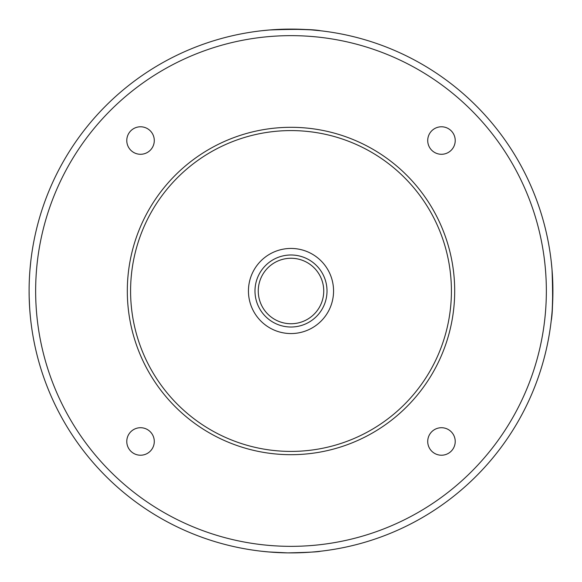<?xml version="1.0" encoding="UTF-8"?>
<svg xmlns="http://www.w3.org/2000/svg" width="582" height="582" viewBox="0 0 582 582"><rect width="100%" height="100%" fill="white"/><g stroke="black" fill="none" stroke-linecap="round" stroke-linejoin="round"><path stroke-width="0.87" d="M29.937 270.041L30.046 268.782M30.257 266.425L30.366 265.261M30.722 261.885L30.679 262.256M30.62 262.817L30.271 266.243M30.679 319.729L30.722 320.093M30.722 320.122L30.686 319.744M30.402 317.117L30.242 315.408M29.413 303.855L29.347 302.458M297.657 552.813L300.836 552.718M304.597 552.544L307.325 552.391M307.398 552.383L310.133 552.202M311.916 552.063L315.051 551.794M315.517 551.751L316.157 551.685M289.654 552.9L288.032 552.885C307.82 552.427 318.623 551.882 320.442 551.241L318.972 551.401M319.729 551.321L320.093 551.278M320.122 551.278L319.744 551.314M319.183 551.38L318.31 551.474M317.117 551.598L315.67 551.736M270.026 552.056L268.782 551.954M266.563 551.758L263.21 551.423M262.387 551.336L261.856 551.27M261.885 551.278L262.256 551.321M262.817 551.38L266.243 551.729M261.871 30.722L262.46 30.657M319.802 30.686L311.646 29.915M307.216 29.602L297.249 29.173M290.658 29.1L286.468 29.136M281.324 29.282L280.007 29.333M551.314 319.802L551.518 317.896M291.386 323.738A32.738 32.738 0 0 0 319.154 274.297A32.738 32.738 0 0 0 262.46 274.966A32.738 32.738 0 0 0 291.386 323.738M291.422 327.011A36.011 36.011 0 0 1 254.989 291.284A36.011 36.011 0 0 1 290.862 254.989A36.011 36.011 0 0 1 327.011 291A36.011 36.011 0 0 1 291.422 327.011M333.559 291A42.559 42.559 0 0 1 269.721 327.855A42.559 42.559 0 0 1 269.721 254.145A42.559 42.559 0 0 1 333.559 291M130.586 291A160.414 160.414 0 0 0 371.207 429.923A160.414 160.414 0 0 0 371.207 152.077A160.414 160.414 0 0 0 130.586 291M127.312 291A163.688 163.688 0 0 1 372.844 149.239A163.688 163.688 0 0 1 372.844 432.761A163.688 163.688 0 0 1 127.312 291M126.781 441.469A13.75 13.75 0 0 0 147.406 453.378A13.75 13.75 0 0 0 147.406 429.56A13.75 13.75 0 0 0 126.781 441.469M126.781 140.531A13.75 13.75 0 0 0 147.406 152.44A13.75 13.75 0 0 0 147.406 128.622A13.75 13.75 0 0 0 126.781 140.531M427.719 140.531A13.75 13.75 0 0 0 448.344 152.44A13.75 13.75 0 0 0 448.344 128.622A13.75 13.75 0 0 0 427.719 140.531M427.719 441.469A13.75 13.75 0 0 0 448.344 453.378A13.75 13.75 0 0 0 448.344 429.56A13.75 13.75 0 0 0 427.719 441.469M35.648 291A255.353 255.353 0 0 0 418.676 512.138A255.353 255.353 0 0 0 418.676 69.855A255.353 255.353 0 0 0 35.648 291M29.165 296.776L29.1 291A261.9 261.9 0 0 1 421.95 64.187A261.9 261.9 0 0 1 421.95 517.813A261.9 261.9 0 0 1 29.1 291L29.158 296.529M29.951 269.924L30.06 268.557L29.951 269.924M30.744 261.689L30.606 262.94M30.526 263.726L30.475 264.199M29.165 296.74L29.617 307.492M29.355 302.582L29.806 310.17M29.798 310.068L30.3 316.07M30.526 318.303L30.65 319.438M30.759 261.558L29.973 269.641M29.115 288.592L29.1 289.8M30.693 319.831L30.235 315.32M287.457 552.878L268.557 551.94L287.457 552.878M263.551 551.46L261.689 551.256M318.296 551.474L320.296 551.256M319.896 551.299L319.438 551.35M312.025 552.056L310.068 552.202L312.025 552.056M261.558 551.241L269.641 552.027M307.66 552.369L302.582 552.645M296.776 552.835L291 552.9M319.969 30.708L320.442 30.759C312.992 29.253 296.063 28.991 269.641 29.973L262.169 30.693M264.133 30.482L263.726 30.526M262.926 30.606L262.096 30.701M320.442 30.759L320.442 30.759C318.252 30.024 306.685 29.493 285.74 29.151M551.292 319.969L551.241 320.442C552.747 312.992 553.009 296.063 552.027 269.641L551.307 262.169M551.954 268.775L551.736 266.323M551.518 264.133L551.474 263.726M551.394 262.926L551.299 262.096M551.241 320.442L551.241 320.442C551.976 318.252 552.507 306.685 552.849 285.74M293.932 29.115L292.331 29.1M285.151 29.165L280.058 29.326M274.675 29.609L270.761 29.886M270.354 29.915L267.284 30.177M266.28 30.271L265.581 30.337M263.915 30.504L262.424 30.664M262.387 30.664L261.995 30.708M287.472 29.122L289.218 29.107M293.91 29.115L295.758 29.144M302.371 29.347L307.522 29.624M315.502 30.249L317.648 30.46M318.034 30.497L318.805 30.577M552.885 293.932L552.9 290.971M552.835 285.151L552.674 280.058M552.391 274.675L552.114 270.761M552.085 270.354L551.823 267.284M551.729 266.28L551.663 265.581M551.496 263.915L551.336 262.424M551.336 262.387L551.292 261.995M552.878 287.472L552.893 289.218M552.885 293.91L552.856 295.758M551.503 318.034L551.423 318.805"/></g></svg>
